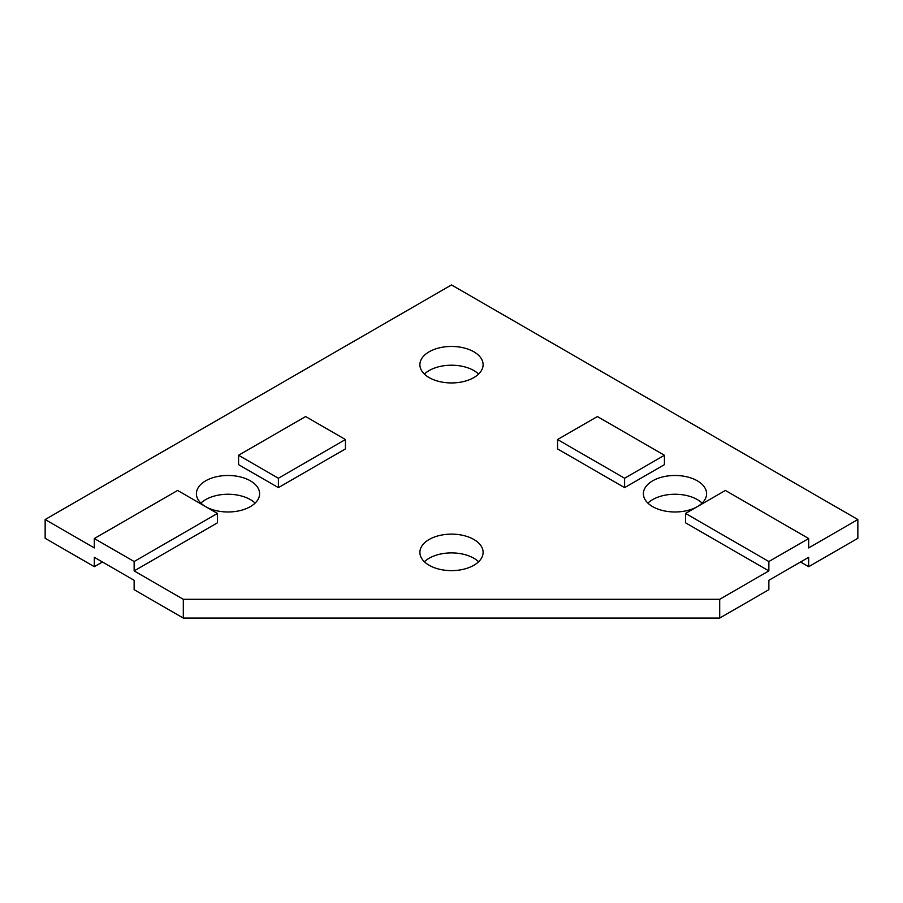 <?xml version="1.0" encoding="UTF-8"?>
<svg xmlns="http://www.w3.org/2000/svg" width="903" height="903" viewBox="0 0 903 903"><rect width="100%" height="100%" fill="white"/><g stroke="black" fill="none" stroke-linecap="round" stroke-linejoin="round"><path stroke-width="1.35" d="M255.109 503.118A31.605 18.252 0 0 0 250.357 499.596A31.605 18.252 0 0 0 200.906 503.118M205.591 506.594A31.605 18.252 180 0 1 196.402 493.727A31.605 18.252 180 0 1 215.907 476.874A31.605 18.252 180 0 1 250.357 480.825A31.605 18.252 180 0 1 259.612 493.727A31.605 18.252 180 0 1 240.153 510.579A31.605 18.252 180 0 1 205.726 506.673M702.094 503.118A31.605 18.252 0 0 0 697.342 499.596A31.605 18.252 0 0 0 647.891 503.118M697.274 506.673A31.605 18.252 180 0 1 652.643 506.628A31.605 18.252 180 0 1 643.387 493.727A31.605 18.252 180 0 1 662.892 476.874A31.605 18.252 180 0 1 697.342 480.825A31.605 18.252 180 0 1 706.597 493.727A31.605 18.252 180 0 1 697.409 506.594M478.601 374.079A31.605 18.252 0 0 0 473.849 370.557A31.605 18.252 0 0 0 424.399 374.079M429.151 377.601A31.605 18.252 180 0 1 419.895 364.699A31.605 18.252 180 0 1 439.4 347.836A31.605 18.252 180 0 1 473.849 351.798A31.605 18.252 180 0 1 483.105 364.699A31.605 18.252 180 0 1 463.6 381.551A31.605 18.252 180 0 1 429.151 377.601M478.601 561.768A31.605 18.252 0 0 0 473.849 558.246A31.605 18.252 0 0 0 424.399 561.768M429.151 565.278A31.605 18.252 180 0 1 419.895 552.376A31.605 18.252 180 0 1 439.4 535.524A31.605 18.252 180 0 1 473.849 539.475A31.605 18.252 180 0 1 483.105 552.376A31.605 18.252 180 0 1 463.6 569.24A31.605 18.252 180 0 1 429.151 565.278M183.309 599.299L719.691 599.299L768.859 570.91L768.859 561.531L808.682 538.538L808.682 547.918L857.85 519.53L857.85 538.301L808.682 566.689L808.682 557.309L768.859 580.302L768.859 589.682L719.691 618.07L183.309 618.07L134.141 589.682L134.141 580.302L94.318 557.309L94.318 566.689L45.15 538.301L45.15 519.53L94.318 547.918L94.318 538.538L134.141 561.531L134.141 570.91L183.309 599.299L183.309 618.07M102.445 561.993L94.318 566.689M808.682 566.689L800.555 561.993M719.691 599.299L719.691 618.07M857.85 519.53L451.5 284.93L45.15 519.53M134.141 570.91L217.442 522.814L217.442 513.435L134.141 561.531M808.682 538.538L725.38 490.442L685.558 513.435L685.558 522.814L768.859 570.91M238.573 455.259L238.573 464.639L278.395 487.631L345.443 448.915L345.443 439.535L305.62 416.543L238.573 455.259L278.395 478.24L345.443 439.535M624.605 487.631L664.427 464.639L664.427 455.259L597.38 416.543L557.557 439.535L624.605 478.24L624.605 487.631L557.557 448.915L557.557 439.535M94.318 538.538L177.62 490.442L217.442 513.435M685.558 513.435L768.859 561.531M278.395 487.631L278.395 478.24M624.605 478.24L664.427 455.259"/></g></svg>
